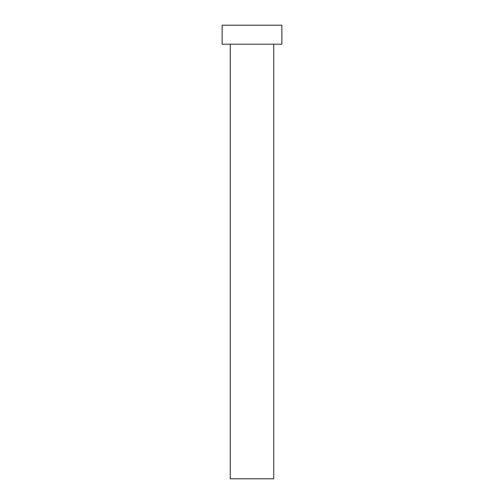 <?xml version="1.0" encoding="UTF-8"?>
<svg xmlns="http://www.w3.org/2000/svg" width="504" height="504" viewBox="0 0 504 504"><rect width="100%" height="100%" fill="white"/><g stroke="black" fill="none" stroke-linecap="round" stroke-linejoin="round"><path stroke-width="0.76" d="M230.271 44.213L230.271 478.8L273.729 478.8L273.729 44.213L273.729 478.8L230.271 478.8L230.271 44.213M222.119 25.2L222.119 44.213L281.881 44.213L281.881 25.2L222.119 25.2L222.119 44.213L281.881 44.213L281.881 25.2L222.119 25.2"/></g></svg>
